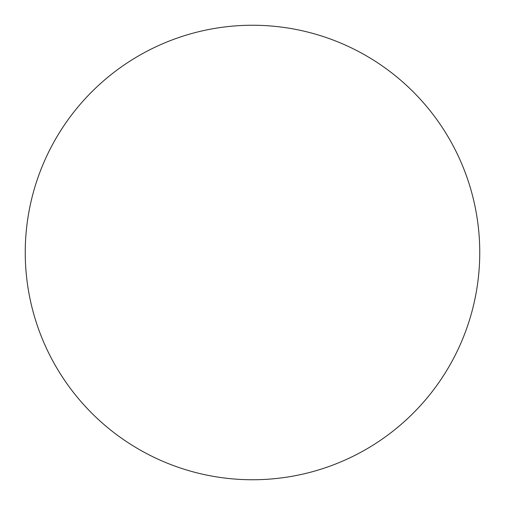 <?xml version="1.0" encoding="UTF-8"?>
<svg xmlns="http://www.w3.org/2000/svg" width="505" height="505" viewBox="0 0 505 505"><rect width="100%" height="100%" fill="white"/><g stroke="black" fill="none" stroke-linecap="round" stroke-linejoin="round"><path stroke-width="0.38" stroke-dasharray="2.52 1.89" d="M479.75 252.5A227.25 227.25 0 0 0 252.5 25.25A227.25 227.25 0 0 0 25.25 252.5A227.25 227.25 0 0 0 252.5 479.75A227.25 227.25 0 0 0 479.75 252.5"/><path stroke-width="0.76" d="M252.5 25.25A227.25 227.25 0 0 0 25.25 252.5A227.25 227.25 0 0 0 252.5 479.75A227.25 227.25 0 0 0 479.75 252.5A227.25 227.25 0 0 0 252.5 25.25"/></g></svg>
